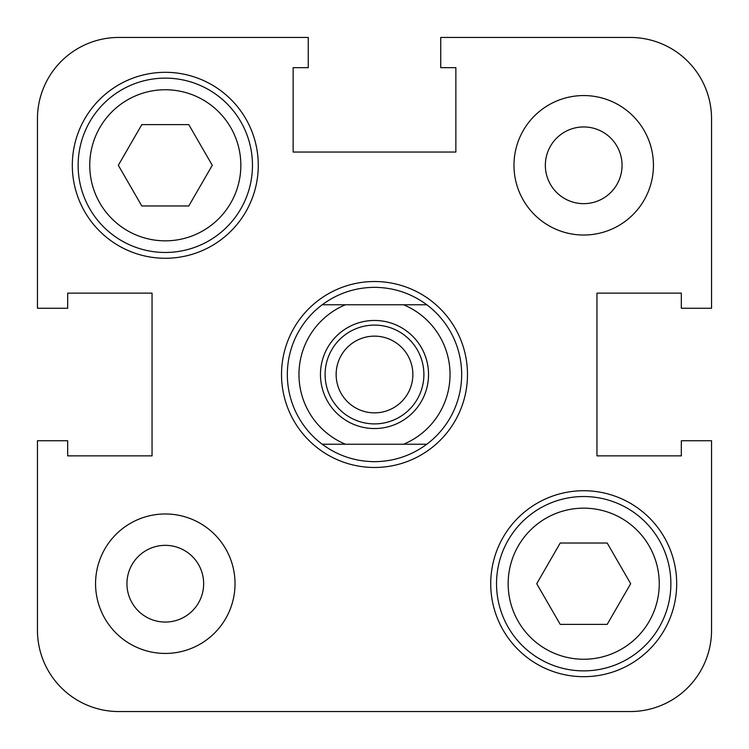<?xml version="1.0" encoding="UTF-8"?>
<svg xmlns="http://www.w3.org/2000/svg" width="749" height="749" viewBox="0 0 749 749"><rect width="100%" height="100%" fill="white"/><g stroke="black" fill="none" stroke-linecap="round" stroke-linejoin="round"><path stroke-width="1.12" d="M670.87 583.705A87.165 87.165 0 0 1 583.705 670.87A87.165 87.165 0 0 1 496.531 583.705A87.165 87.165 0 0 1 583.705 496.531A87.165 87.165 0 0 1 670.87 583.705A87.165 87.165 0 0 0 583.705 496.531A87.165 87.165 0 0 0 496.531 583.705M252.469 165.295A87.165 87.165 0 0 1 165.295 252.469A87.165 87.165 0 0 1 78.13 165.295A87.165 87.165 0 0 1 165.295 78.13A87.165 87.165 0 0 1 252.469 165.295A87.165 87.165 0 0 0 165.295 78.13A87.165 87.165 0 0 0 78.13 165.295M653.437 165.295A69.732 69.732 0 0 0 583.705 95.563A69.732 69.732 0 0 0 513.973 165.295A69.732 69.732 0 0 0 583.705 235.027A69.732 69.732 0 0 0 653.437 165.295M235.027 583.705A69.732 69.732 0 0 0 165.295 513.973A69.732 69.732 0 0 0 95.563 583.705A69.732 69.732 0 0 0 165.295 653.437A69.732 69.732 0 0 0 235.027 583.705M258.274 165.295A92.979 92.979 0 0 0 165.295 72.316A92.979 92.979 0 0 0 72.316 165.295A92.979 92.979 0 0 0 165.295 258.274A92.979 92.979 0 0 0 258.274 165.295M676.684 583.705A92.979 92.979 0 0 0 583.705 490.726A92.979 92.979 0 0 0 490.726 583.705A92.979 92.979 0 0 0 583.705 676.684A92.979 92.979 0 0 0 676.684 583.705M467.479 374.5A92.979 92.979 0 0 0 374.5 281.521A92.979 92.979 0 0 0 281.521 374.5A92.979 92.979 0 0 0 374.5 467.479A92.979 92.979 0 0 0 467.479 374.5A92.979 92.979 0 0 0 374.5 281.521A92.979 92.979 0 0 0 281.521 374.5A92.979 92.979 0 0 0 374.5 467.479A92.979 92.979 0 0 0 467.479 374.5M126.946 583.705A38.358 38.358 0 0 1 165.295 545.347A38.358 38.358 0 0 1 203.653 583.705A38.358 38.358 0 0 1 165.295 622.054A38.358 38.358 0 0 1 126.946 583.705M545.347 165.295A38.358 38.358 0 0 1 583.705 126.946A38.358 38.358 0 0 1 622.054 165.295A38.358 38.358 0 0 1 583.705 203.653A38.358 38.358 0 0 1 545.347 165.295M37.45 308.251L67.672 308.251L67.672 293.14L152.047 293.14L67.672 293.14L152.047 293.14L152.047 455.86L152.047 293.14L152.047 455.86L67.672 455.86L152.047 455.86L67.672 455.86L67.672 440.749L37.45 440.749L37.45 630.19A81.36 81.36 0 0 0 118.81 711.55L630.19 711.55A81.36 81.36 0 0 0 711.55 630.19L711.55 440.749L681.328 440.749L681.328 455.86L596.953 455.86L681.328 455.86L596.953 455.86L596.953 293.14L596.953 455.86L596.953 293.14L681.328 293.14L596.953 293.14L681.328 293.14L681.328 308.251L711.55 308.251L711.55 118.81A81.36 81.36 0 0 0 630.19 37.45L440.749 37.45L440.749 67.672L455.86 67.672L455.86 152.047L455.86 67.672L455.86 152.047L293.14 152.047L455.86 152.047L293.14 152.047L293.14 67.672L293.14 152.047L293.14 67.672L308.251 67.672L308.251 37.45L118.81 37.45A81.36 81.36 0 0 0 37.45 118.81L37.45 308.251L37.45 118.81M560.215 624.385L607.186 624.385L630.677 583.705L607.186 543.025L560.215 543.025L536.733 583.705L560.215 624.385M118.323 165.295L141.814 205.975L188.785 205.975L212.267 165.295L188.785 124.615L141.814 124.615L118.323 165.295M37.45 440.749L37.45 630.19M308.251 37.45L118.81 37.45L308.251 37.45M118.81 711.55L318.709 711.55L118.81 711.55M287.335 374.5A87.165 87.165 0 0 1 322.201 304.768L345.448 304.768A75.546 75.546 0 0 0 345.448 444.232L426.799 444.232C411.248 455.682 393.815 461.496 374.5 461.665C355.185 461.496 337.752 455.682 322.201 444.232L345.448 444.232L322.201 444.232A87.165 87.165 0 0 1 322.201 304.768C337.752 293.318 355.185 287.504 374.5 287.335A87.165 87.165 0 0 0 372.59 287.354M376.41 287.354A87.165 87.165 0 0 0 374.5 287.335C393.815 287.504 411.248 293.318 426.799 304.768A87.165 87.165 0 0 1 426.799 444.232L403.552 444.232A75.546 75.546 0 0 0 403.552 304.768L426.799 304.768A87.165 87.165 0 0 1 426.799 444.232M372.59 461.646A87.165 87.165 0 0 0 376.41 461.646M428.54 374.5A54.04 54.04 0 0 1 374.5 428.54A54.04 54.04 0 0 1 320.46 374.5A54.04 54.04 0 0 1 374.5 320.46A54.04 54.04 0 0 1 428.54 374.5M325.103 374.5A49.397 49.397 0 0 0 374.5 423.897A49.397 49.397 0 0 0 423.897 374.5A49.397 49.397 0 0 0 374.5 325.103A49.397 49.397 0 0 0 325.103 374.5M336.142 374.5A38.358 38.358 0 0 0 374.5 412.858A38.358 38.358 0 0 0 412.858 374.5A38.358 38.358 0 0 0 374.5 336.142A38.358 38.358 0 0 0 336.142 374.5M322.201 304.768L426.799 304.768M508.159 583.705A75.546 75.546 0 0 0 583.705 659.251A75.546 75.546 0 0 0 659.251 583.705A75.546 75.546 0 0 0 583.705 508.159A75.546 75.546 0 0 0 508.159 583.705M89.749 165.295A75.546 75.546 0 0 0 165.295 240.841A75.546 75.546 0 0 0 240.841 165.295A75.546 75.546 0 0 0 165.295 89.749A75.546 75.546 0 0 0 89.749 165.295"/></g></svg>
